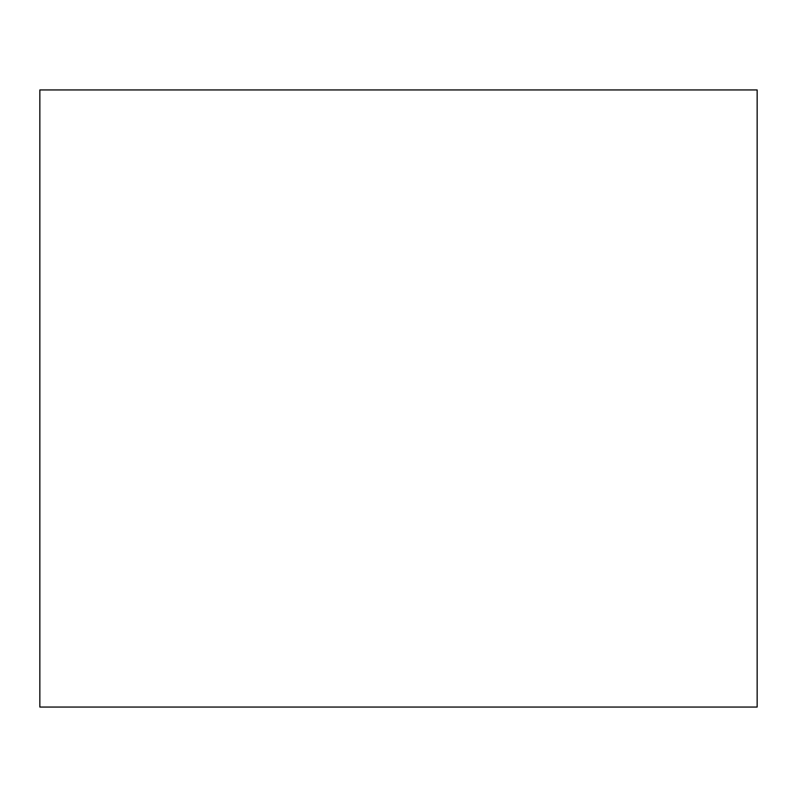 <?xml version="1.0" encoding="UTF-8"?>
<svg xmlns="http://www.w3.org/2000/svg" width="797" height="797" viewBox="0 0 797 797"><rect width="100%" height="100%" fill="white"/><g stroke="black" fill="none" stroke-linecap="round" stroke-linejoin="round"><path stroke-width="1.2" d="M757.15 707.049L757.15 89.951L39.85 89.951L39.85 707.049L757.15 707.049"/></g></svg>
